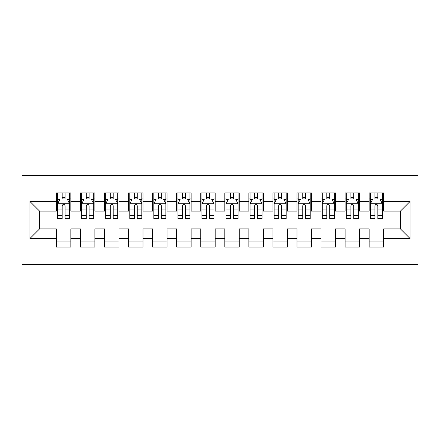 <?xml version="1.0" encoding="UTF-8"?>
<svg xmlns="http://www.w3.org/2000/svg" width="440" height="440" viewBox="0 0 440 440"><rect width="100%" height="100%" fill="white"/><g stroke="black" fill="none" stroke-linecap="round" stroke-linejoin="round"><path stroke-width="0.66" d="M22 264.506L418 264.506L418 175.494L22 175.494L22 264.506M29.937 238.524L29.937 201.476L56.403 201.476L56.403 211.101L39.562 211.101L39.562 228.899L29.937 238.524L56.403 238.524L56.403 247.066L70.84 247.066L70.84 238.524L80.46 238.524L80.46 247.066L94.897 247.066L94.897 238.524L104.522 238.524L104.522 247.066L118.954 247.066L118.954 238.524L128.579 238.524L128.579 247.066L143.011 247.066L143.011 238.524L152.636 238.524L152.636 247.066L167.073 247.066L167.073 238.524L176.693 238.524L176.693 247.066L191.131 247.066L191.131 238.524L200.756 238.524L200.756 247.066L215.188 247.066L215.188 238.524L224.813 238.524L224.813 247.066L239.245 247.066L239.245 238.524L248.87 238.524L248.87 247.066L263.307 247.066L263.307 238.524L272.927 238.524L272.927 247.066L287.364 247.066L287.364 238.524L296.989 238.524L296.989 247.066L311.421 247.066L311.421 238.524L321.046 238.524L321.046 247.066L335.478 247.066L335.478 238.524L345.103 238.524L345.103 247.066L359.541 247.066L359.541 238.524L369.16 238.524L369.16 247.066L383.598 247.066L383.598 228.899L400.439 228.899L400.439 211.101L383.598 211.101L383.598 201.476L410.064 201.476L410.064 238.524L383.598 238.524M383.598 201.476L383.598 192.935L369.16 192.935L369.16 201.476L359.541 201.476L359.541 192.935L345.103 192.935L345.103 201.476L335.478 201.476L335.478 192.935L321.046 192.935L321.046 201.476L311.421 201.476L311.421 192.935L296.989 192.935L296.989 201.476L287.364 201.476L287.364 192.935L272.927 192.935L272.927 201.476L263.307 201.476L263.307 192.935L248.87 192.935L248.87 201.476L239.245 201.476L239.245 192.935L224.813 192.935L224.813 201.476L215.188 201.476L215.188 192.935L200.756 192.935L200.756 201.476L191.131 201.476L191.131 192.935L176.693 192.935L176.693 201.476L167.073 201.476L167.073 192.935L152.636 192.935L152.636 201.476L143.011 201.476L143.011 192.935L128.579 192.935L128.579 201.476L118.954 201.476L118.954 192.935L104.522 192.935L104.522 201.476L94.897 201.476L94.897 192.935L80.46 192.935L80.46 201.476L70.84 201.476L70.84 192.935L56.403 192.935L56.403 201.476M359.541 238.524L359.541 228.899L369.16 228.899L369.16 238.524M410.064 201.476L400.439 211.101M335.478 238.524L335.478 228.899L345.103 228.899L345.103 238.524M369.16 201.476L369.16 211.101L359.541 211.101L359.541 201.476M311.421 238.524L311.421 228.899L321.046 228.899L321.046 238.524M345.103 201.476L345.103 211.101L335.478 211.101L335.478 201.476M287.364 238.524L287.364 228.899L296.989 228.899L296.989 238.524M321.046 201.476L321.046 211.101L311.421 211.101L311.421 201.476M263.307 238.524L263.307 228.899L272.927 228.899L272.927 238.524M296.989 201.476L296.989 211.101L287.364 211.101L287.364 201.476M239.245 238.524L239.245 228.899L248.87 228.899L248.87 238.524M272.927 201.476L272.927 211.101L263.307 211.101L263.307 201.476M215.188 238.524L215.188 228.899L224.813 228.899L224.813 238.524M248.87 201.476L248.87 211.101L239.245 211.101L239.245 201.476M191.131 238.524L191.131 228.899L200.756 228.899L200.756 238.524M224.813 201.476L224.813 211.101L215.188 211.101L215.188 201.476M167.073 238.524L167.073 228.899L176.693 228.899L176.693 238.524M200.756 201.476L200.756 211.101L191.131 211.101L191.131 201.476M143.011 238.524L143.011 228.899L152.636 228.899L152.636 238.524M176.693 201.476L176.693 211.101L167.073 211.101L167.073 201.476M118.954 238.524L118.954 228.899L128.579 228.899L128.579 238.524M152.636 201.476L152.636 211.101L143.011 211.101L143.011 201.476M94.897 238.524L94.897 228.899L104.522 228.899L104.522 238.524M128.579 201.476L128.579 211.101L118.954 211.101L118.954 201.476M70.84 238.524L70.84 228.899L80.46 228.899L80.46 238.524M104.522 201.476L104.522 211.101L94.897 211.101L94.897 201.476M39.562 228.899L56.403 228.899L56.403 238.524M80.46 201.476L80.46 211.101L70.84 211.101L70.84 201.476M369.16 198.952L370.365 198.952M382.393 198.952L383.598 198.952M345.103 198.952L346.308 198.952M358.336 198.952L359.541 198.952M321.046 198.952L322.25 198.952M334.279 198.952L335.478 198.952M296.989 198.952L298.188 198.952M310.216 198.952L311.421 198.952M272.927 198.952L274.131 198.952M286.159 198.952L287.364 198.952M248.87 198.952L250.074 198.952M262.103 198.952L263.307 198.952M224.813 198.952L226.017 198.952M238.046 198.952L239.245 198.952M200.756 198.952L201.955 198.952M213.983 198.952L215.188 198.952M176.693 198.952L177.898 198.952M189.926 198.952L191.131 198.952M152.636 198.952L153.84 198.952M165.869 198.952L167.073 198.952M128.579 198.952L129.784 198.952M141.812 198.952L143.011 198.952M104.522 198.952L105.721 198.952M117.75 198.952L118.954 198.952M80.46 198.952L81.664 198.952M93.693 198.952L94.897 198.952M56.403 198.952L57.607 198.952M69.636 198.952L70.84 198.952M56.403 241.049L70.84 241.049M80.46 241.049L94.897 241.049M104.522 241.049L118.954 241.049M128.579 241.049L143.011 241.049M152.636 241.049L167.073 241.049M176.693 241.049L191.131 241.049M200.756 241.049L215.188 241.049M224.813 241.049L239.245 241.049M248.87 241.049L263.307 241.049M272.927 241.049L287.364 241.049M296.989 241.049L311.421 241.049M321.046 241.049L335.478 241.049M345.103 241.049L359.541 241.049M369.16 241.049L383.598 241.049M29.937 201.476L39.562 211.101M400.439 228.899L410.064 238.524M65.065 196.064L62.178 196.064M69.636 215.54L65.065 215.54L65.065 218.559L69.636 218.559L69.636 203.88L67.232 199.067L60.011 199.067L57.607 203.88L57.607 218.559L62.178 218.559L62.178 215.54L57.607 215.54M57.607 203.88L57.607 192.935M69.636 203.88L69.636 192.935M62.178 199.067L62.178 192.935M65.065 192.935L65.065 199.067M65.065 215.54L65.065 205.684C64.103 203.83 63.14 203.83 62.178 205.684L62.178 215.54M65.065 198.952L62.178 198.952M89.122 196.064L86.234 196.064M93.693 215.54L89.122 215.54L89.122 218.559L93.693 218.559L93.693 203.88L91.289 199.067L84.073 199.067L81.664 203.88L81.664 218.559L86.234 218.559L86.234 215.54L81.664 215.54M81.664 203.88L81.664 192.935M93.693 203.88L93.693 192.935M86.234 199.067L86.234 192.935M89.122 192.935L89.122 199.067M89.122 215.54L89.122 205.684C88.16 203.83 87.197 203.83 86.234 205.684L86.234 215.54M89.122 198.952L86.234 198.952M113.179 196.064L110.292 196.064M117.75 215.54L113.179 215.54L113.179 218.559L117.75 218.559L117.75 203.88L115.346 199.067L108.13 199.067L105.721 203.88L105.721 218.559L110.292 218.559L110.292 215.54L105.721 215.54M105.721 203.88L105.721 192.935M117.75 203.88L117.75 192.935M110.292 199.067L110.292 192.935M113.179 192.935L113.179 199.067M113.179 215.54L113.179 205.684C112.222 203.83 111.26 203.83 110.292 205.684L110.292 215.54M113.179 198.952L110.292 198.952M137.242 196.064L134.354 196.064M141.812 215.54L137.242 215.54L137.242 218.559L141.812 218.559L141.812 203.88L139.403 199.067L132.187 199.067L129.784 203.88L129.784 218.559L134.354 218.559L134.354 215.54L129.784 215.54M129.784 203.88L129.784 192.935M141.812 203.88L141.812 192.935M134.354 199.067L134.354 192.935M137.242 192.935L137.242 199.067M137.242 215.54L137.242 205.684C136.279 203.83 135.317 203.83 134.354 205.684L134.354 215.54M137.242 198.952L134.354 198.952M161.298 196.064L158.411 196.064M165.869 215.54L161.298 215.54L161.298 218.559L165.869 218.559L165.869 203.88L163.465 199.067L156.244 199.067L153.84 203.88L153.84 218.559L158.411 218.559L158.411 215.54L153.84 215.54M153.84 203.88L153.84 192.935M165.869 203.88L165.869 192.935M158.411 199.067L158.411 192.935M161.298 192.935L161.298 199.067M161.298 215.54L161.298 205.684C160.336 203.83 159.374 203.83 158.411 205.684L158.411 215.54M161.298 198.952L158.411 198.952M185.356 196.064L182.468 196.064M189.926 215.54L185.356 215.54L185.356 218.559L189.926 218.559L189.926 203.88L187.523 199.067L180.306 199.067L177.898 203.88L177.898 218.559L182.468 218.559L182.468 215.54L177.898 215.54M177.898 203.88L177.898 192.935M189.926 203.88L189.926 192.935M182.468 199.067L182.468 192.935M185.356 192.935L185.356 199.067M185.356 215.54L185.356 205.684C184.393 203.83 183.431 203.83 182.468 205.684L182.468 215.54M185.356 198.952L182.468 198.952M209.413 196.064L206.525 196.064M213.983 215.54L209.413 215.54L209.413 218.559L213.983 218.559L213.983 203.88L211.58 199.067L204.364 199.067L201.955 203.88L201.955 218.559L206.525 218.559L206.525 215.54L201.955 215.54M201.955 203.88L201.955 192.935M213.983 203.88L213.983 192.935M206.525 199.067L206.525 192.935M209.413 192.935L209.413 199.067M209.413 215.54L209.413 205.684C208.456 203.83 207.493 203.83 206.525 205.684L206.525 215.54M209.413 198.952L206.525 198.952M233.475 196.064L230.588 196.064M238.046 215.54L233.475 215.54L233.475 218.559L238.046 218.559L238.046 203.88L235.637 199.067L228.421 199.067L226.017 203.88L226.017 218.559L230.588 218.559L230.588 215.54L226.017 215.54M226.017 203.88L226.017 192.935M238.046 203.88L238.046 192.935M230.588 199.067L230.588 192.935M233.475 192.935L233.475 199.067M233.475 215.54L233.475 205.684C232.513 203.83 231.55 203.83 230.588 205.684L230.588 215.54M233.475 198.952L230.588 198.952M257.532 196.064L254.645 196.064M262.103 215.54L257.532 215.54L257.532 218.559L262.103 218.559L262.103 203.88L259.694 199.067L252.478 199.067L250.074 203.88L250.074 218.559L254.645 218.559L254.645 215.54L250.074 215.54M250.074 203.88L250.074 192.935M262.103 203.88L262.103 192.935M254.645 199.067L254.645 192.935M257.532 192.935L257.532 199.067M257.532 215.54L257.532 205.684C256.57 203.83 255.607 203.83 254.645 205.684L254.645 215.54M257.532 198.952L254.645 198.952M281.589 196.064L278.702 196.064M286.159 215.54L281.589 215.54L281.589 218.559L286.159 218.559L286.159 203.88L283.756 199.067L276.535 199.067L274.131 203.88L274.131 218.559L278.702 218.559L278.702 215.54L274.131 215.54M274.131 203.88L274.131 192.935M286.159 203.88L286.159 192.935M278.702 199.067L278.702 192.935M281.589 192.935L281.589 199.067M281.589 215.54L281.589 205.684C280.627 203.83 279.664 203.83 278.702 205.684L278.702 215.54M281.589 198.952L278.702 198.952M305.646 196.064L302.759 196.064M310.216 215.54L305.646 215.54L305.646 218.559L310.216 218.559L310.216 203.88L307.813 199.067L300.597 199.067L298.188 203.88L298.188 218.559L302.759 218.559L302.759 215.54L298.188 215.54M298.188 203.88L298.188 192.935M310.216 203.88L310.216 192.935M302.759 199.067L302.759 192.935M305.646 192.935L305.646 199.067M305.646 215.54L305.646 205.684C304.689 203.83 303.727 203.83 302.759 205.684L302.759 215.54M305.646 198.952L302.759 198.952M329.709 196.064L326.821 196.064M334.279 215.54L329.709 215.54L329.709 218.559L334.279 218.559L334.279 203.88L331.87 199.067L324.654 199.067L322.25 203.88L322.25 218.559L326.821 218.559L326.821 215.54L322.25 215.54M322.25 203.88L322.25 192.935M334.279 203.88L334.279 192.935M326.821 199.067L326.821 192.935M329.709 192.935L329.709 199.067M329.709 215.54L329.709 205.684C328.746 203.83 327.784 203.83 326.821 205.684L326.821 215.54M329.709 198.952L326.821 198.952M353.766 196.064L350.878 196.064M358.336 215.54L353.766 215.54L353.766 218.559L358.336 218.559L358.336 203.88L355.927 199.067L348.711 199.067L346.308 203.88L346.308 218.559L350.878 218.559L350.878 215.54L346.308 215.54M346.308 203.88L346.308 192.935M358.336 203.88L358.336 192.935M350.878 199.067L350.878 192.935M353.766 192.935L353.766 199.067M353.766 215.54L353.766 205.684C352.803 203.83 351.841 203.83 350.878 205.684L350.878 215.54M353.766 198.952L350.878 198.952M377.823 196.064L374.935 196.064M382.393 215.54L377.823 215.54L377.823 218.559L382.393 218.559L382.393 203.88L379.99 199.067L372.768 199.067L370.365 203.88L370.365 218.559L374.935 218.559L374.935 215.54L370.365 215.54M370.365 203.88L370.365 192.935M382.393 203.88L382.393 192.935M374.935 199.067L374.935 192.935M377.823 192.935L377.823 199.067M377.823 215.54L377.823 205.684C376.86 203.83 375.898 203.83 374.935 205.684L374.935 215.54M377.823 198.952L374.935 198.952M69.575 203.759L57.668 203.759M57.607 199.359L59.867 199.359M67.375 199.359L69.636 199.359M62.178 209.094L57.607 209.094M69.636 209.094L65.065 209.094M65.065 197.593L62.178 197.593M93.632 203.759L81.725 203.759M81.664 199.359L83.925 199.359M91.432 199.359L93.693 199.359M86.234 209.094L81.664 209.094M93.693 209.094L89.122 209.094M89.122 197.593L86.234 197.593M117.695 203.759L105.782 203.759M105.721 199.359L107.987 199.359M115.489 199.359L117.75 199.359M110.292 209.094L105.721 209.094M117.75 209.094L113.179 209.094M113.179 197.593L110.292 197.593M141.752 203.759L129.844 203.759M129.784 199.359L132.044 199.359M139.552 199.359L141.812 199.359M134.354 209.094L129.784 209.094M141.812 209.094L137.242 209.094M137.242 197.593L134.354 197.593M165.809 203.759L153.901 203.759M153.84 199.359L156.101 199.359M163.609 199.359L165.869 199.359M158.411 209.094L153.84 209.094M165.869 209.094L161.298 209.094M161.298 197.593L158.411 197.593M189.865 203.759L177.958 203.759M177.898 199.359L180.158 199.359M187.666 199.359L189.926 199.359M182.468 209.094L177.898 209.094M189.926 209.094L185.356 209.094M185.356 197.593L182.468 197.593M213.928 203.759L202.015 203.759M201.955 199.359L204.215 199.359M211.723 199.359L213.983 199.359M206.525 209.094L201.955 209.094M213.983 209.094L209.413 209.094M209.413 197.593L206.525 197.593M237.985 203.759L226.072 203.759M226.017 199.359L228.278 199.359M235.785 199.359L238.046 199.359M230.588 209.094L226.017 209.094M238.046 209.094L233.475 209.094M233.475 197.593L230.588 197.593M262.042 203.759L250.135 203.759M250.074 199.359L252.335 199.359M259.842 199.359L262.103 199.359M254.645 209.094L250.074 209.094M262.103 209.094L257.532 209.094M257.532 197.593L254.645 197.593M286.099 203.759L274.192 203.759M274.131 199.359L276.392 199.359M283.899 199.359L286.159 199.359M278.702 209.094L274.131 209.094M286.159 209.094L281.589 209.094M281.589 197.593L278.702 197.593M310.156 203.759L298.249 203.759M298.188 199.359L300.449 199.359M307.956 199.359L310.216 199.359M302.759 209.094L298.188 209.094M310.216 209.094L305.646 209.094M305.646 197.593L302.759 197.593M334.219 203.759L322.305 203.759M322.25 199.359L324.511 199.359M332.013 199.359L334.279 199.359M326.821 209.094L322.25 209.094M334.279 209.094L329.709 209.094M329.709 197.593L326.821 197.593M358.276 203.759L346.368 203.759M346.308 199.359L348.568 199.359M356.076 199.359L358.336 199.359M350.878 209.094L346.308 209.094M358.336 209.094L353.766 209.094M353.766 197.593L350.878 197.593M382.333 203.759L370.425 203.759M370.365 199.359L372.625 199.359M380.132 199.359L382.393 199.359M374.935 209.094L370.365 209.094M382.393 209.094L377.823 209.094M377.823 197.593L374.935 197.593"/></g></svg>
